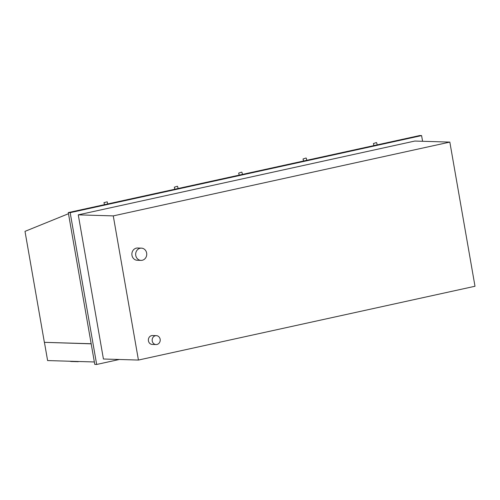 <?xml version="1.0" encoding="UTF-8"?>
<svg xmlns="http://www.w3.org/2000/svg" width="500" height="500" viewBox="0 0 500 500"><rect width="100%" height="100%" fill="white"/><g stroke="black" fill="none" stroke-linecap="round" stroke-linejoin="round"><path stroke-width="0.75" d="M119.35 359.481L96.669 364.456L70.175 212.656L421.594 135.6L422.587 141.281M78.269 214.85L103.425 359.006L138.431 360.056L113.269 215.894L78.269 214.85L414.837 141.05L449.837 142.1L475 286.256L138.431 360.056M421.594 135.6L419.7 135.544L68.281 212.594L70.175 212.656M96.669 364.456L94.775 364.4L68.281 212.594M449.837 142.1L113.269 215.894M91.188 343.837L44.844 342.35M44.444 342.438L47.606 360.569L94.35 361.969M91.169 343.738L44.369 342.337L25 231.363L68.475 213.713M146.65 253.062A6.125 5.544 91.7 0 0 141.387 248.137A6.125 5.544 91.7 0 0 135.662 254.088A6.125 5.544 91.7 0 0 141.019 260.381A6.125 5.544 91.7 0 0 146.65 253.062M141.387 248.137L137.6 248.019A6.125 5.544 91.7 0 0 131.875 253.975A6.125 5.544 91.7 0 0 137.238 260.262L141.019 260.381M160.144 339.225A4.456 4.031 91.7 0 0 156.319 335.644A4.456 4.031 91.7 0 0 152.156 339.975A4.456 4.031 91.7 0 0 156.05 344.55A4.456 4.031 91.7 0 0 160.144 339.225M156.319 335.644L152.531 335.531A4.456 4.031 91.7 0 0 148.369 339.862A4.456 4.031 91.7 0 0 152.269 344.438L156.05 344.55M107.2 201.831L103.963 202.638L107.2 201.831L107.731 203.944M104.469 204.662L103.963 202.638M376.381 142.587L373.419 143.556L376.381 142.587M306 158.019L303.038 158.988L306 158.019M241.656 172.125L238.694 173.1L241.656 172.125M177.312 186.238L174.35 187.206L177.312 186.238M77.537 361.463A0.894 0.806 91.7 0 0 78.062 361.7L78.794 361.5M70.344 361.25A0.894 0.806 91.7 0 0 70.875 361.488L78.062 361.7M70.875 361.488L70.125 361.244M377.188 144.863L376.656 142.756M373.919 145.581L373.419 143.562M306.806 160.3L306.275 158.188M303.538 161.012L303.031 159M242.456 174.406L241.931 172.294M239.194 175.125L238.688 173.106M178.113 188.512L177.587 186.4M174.85 189.231L174.344 187.213"/></g></svg>
